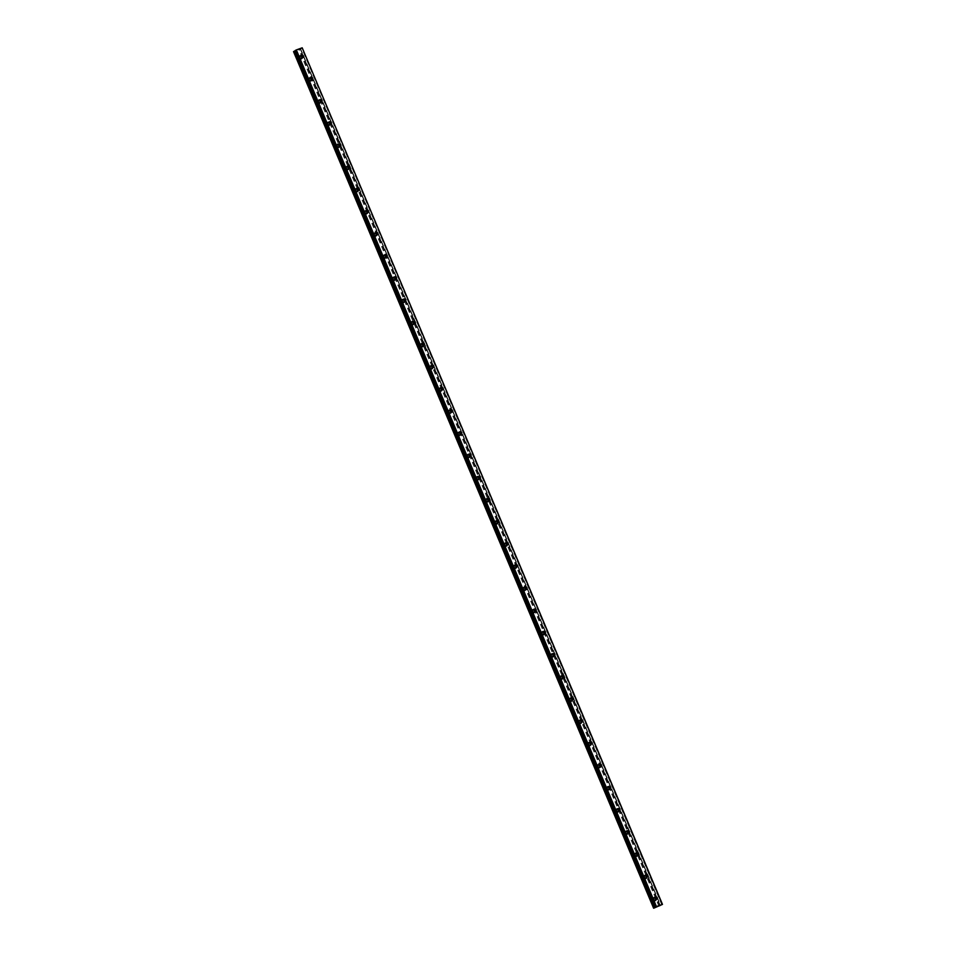 <?xml version="1.0" encoding="UTF-8"?>
<svg xmlns="http://www.w3.org/2000/svg" width="956" height="956" viewBox="0 0 956 956"><rect width="100%" height="100%" fill="white"/><g stroke="black" fill="none" stroke-linecap="round" stroke-linejoin="round"><path stroke-width="0.72" stroke-dasharray="4.78 3.58" d="M655.183 897.684A1.207 1.052 57.5 0 0 654.083 899.178A1.207 1.052 57.5 0 0 656.151 899.214M301.307 55.854A1.207 1.052 57.5 0 0 300.22 57.348A1.207 1.052 57.5 0 0 302.275 57.384M310.616 78.01A1.207 1.052 57.5 0 0 309.529 79.503A1.207 1.052 57.5 0 0 311.596 79.539M319.937 100.165A1.207 1.052 57.5 0 0 318.838 101.659A1.207 1.052 57.5 0 0 320.905 101.695M329.246 122.32A1.207 1.052 57.5 0 0 328.147 123.814A1.207 1.052 57.5 0 0 330.214 123.85M338.555 144.476A1.207 1.052 57.5 0 0 337.468 145.969A1.207 1.052 57.5 0 0 339.535 146.005M347.865 166.631A1.207 1.052 57.5 0 0 346.777 168.125A1.207 1.052 57.5 0 0 348.844 168.16M357.185 188.774A1.207 1.052 57.5 0 0 356.086 190.268A1.207 1.052 57.5 0 0 358.153 190.304M366.495 210.929A1.207 1.052 57.5 0 0 365.395 212.423A1.207 1.052 57.5 0 0 367.463 212.459M375.804 233.085A1.207 1.052 57.5 0 0 374.716 234.579A1.207 1.052 57.5 0 0 376.784 234.614M385.113 255.24A1.207 1.052 57.5 0 0 384.025 256.734A1.207 1.052 57.5 0 0 386.093 256.77M394.434 277.395A1.207 1.052 57.5 0 0 393.334 278.889A1.207 1.052 57.5 0 0 395.402 278.925M403.743 299.551A1.207 1.052 57.5 0 0 402.655 301.044A1.207 1.052 57.5 0 0 404.711 301.08M413.052 321.694A1.207 1.052 57.5 0 0 411.964 323.188A1.207 1.052 57.5 0 0 414.032 323.224M422.373 343.849A1.207 1.052 57.5 0 0 421.273 345.343A1.207 1.052 57.5 0 0 423.341 345.379M431.682 366.005A1.207 1.052 57.5 0 0 430.582 367.498A1.207 1.052 57.5 0 0 432.65 367.534M440.991 388.16A1.207 1.052 57.5 0 0 439.903 389.654A1.207 1.052 57.5 0 0 441.971 389.69M450.3 410.315A1.207 1.052 57.5 0 0 449.212 411.809A1.207 1.052 57.5 0 0 451.28 411.845M459.621 432.471A1.207 1.052 57.5 0 0 458.522 433.964A1.207 1.052 57.5 0 0 460.589 434M468.93 454.614A1.207 1.052 57.5 0 0 467.843 456.108A1.207 1.052 57.5 0 0 469.898 456.143M478.239 476.769A1.207 1.052 57.5 0 0 477.152 478.263A1.207 1.052 57.5 0 0 479.219 478.299M487.56 498.924A1.207 1.052 57.5 0 0 486.461 500.418A1.207 1.052 57.5 0 0 488.528 500.454M496.869 521.08A1.207 1.052 57.5 0 0 495.77 522.574A1.207 1.052 57.5 0 0 497.837 522.609M506.178 543.235A1.207 1.052 57.5 0 0 505.091 544.729A1.207 1.052 57.5 0 0 507.158 544.765M515.487 565.39A1.207 1.052 57.5 0 0 514.4 566.884A1.207 1.052 57.5 0 0 516.467 566.92M524.808 587.534A1.207 1.052 57.5 0 0 523.709 589.027A1.207 1.052 57.5 0 0 525.776 589.063M534.117 609.689A1.207 1.052 57.5 0 0 533.03 611.183A1.207 1.052 57.5 0 0 535.085 611.219M543.426 631.844A1.207 1.052 57.5 0 0 542.339 633.338A1.207 1.052 57.5 0 0 544.406 633.374M552.735 654A1.207 1.052 57.5 0 0 551.648 655.493A1.207 1.052 57.5 0 0 553.715 655.529M562.056 676.155A1.207 1.052 57.5 0 0 560.957 677.649A1.207 1.052 57.5 0 0 563.024 677.685M571.365 698.31A1.207 1.052 57.5 0 0 570.278 699.804A1.207 1.052 57.5 0 0 572.345 699.84M580.674 720.454A1.207 1.052 57.5 0 0 579.587 721.947A1.207 1.052 57.5 0 0 581.654 721.983M589.995 742.609A1.207 1.052 57.5 0 0 588.896 744.103A1.207 1.052 57.5 0 0 590.963 744.138M599.304 764.764A1.207 1.052 57.5 0 0 598.205 766.258A1.207 1.052 57.5 0 0 600.272 766.294M608.614 786.919A1.207 1.052 57.5 0 0 607.526 788.413A1.207 1.052 57.5 0 0 609.593 788.449M617.923 809.075A1.207 1.052 57.5 0 0 616.835 810.568A1.207 1.052 57.5 0 0 618.902 810.604M627.244 831.218A1.207 1.052 57.5 0 0 626.144 832.724A1.207 1.052 57.5 0 0 628.212 832.76M636.553 853.373A1.207 1.052 57.5 0 0 635.465 854.867A1.207 1.052 57.5 0 0 637.521 854.903M645.862 875.529A1.207 1.052 57.5 0 0 644.774 877.022A1.207 1.052 57.5 0 0 646.842 877.058M655.23 899.154A1.912 1.661 -122.5 0 1 652.088 900.289A1.912 1.661 -122.5 0 1 655.23 899.154M656.653 898.258A1.912 1.661 -122.5 0 1 653.51 899.393A1.912 1.661 -122.5 0 1 656.653 898.258M301.367 57.336A1.912 1.661 -122.5 0 1 298.212 58.471A1.912 1.661 -122.5 0 1 301.367 57.336M302.777 56.428A1.912 1.661 -122.5 0 1 299.634 57.563A1.912 1.661 -122.5 0 1 302.777 56.428M310.676 79.491A1.912 1.661 -122.5 0 1 307.521 80.615A1.912 1.661 -122.5 0 1 310.676 79.491M312.098 78.583A1.912 1.661 -122.5 0 1 308.943 79.718A1.912 1.661 -122.5 0 1 312.098 78.583M319.985 101.635A1.912 1.661 -122.5 0 1 316.842 102.77A1.912 1.661 -122.5 0 1 319.985 101.635M321.407 100.739A1.912 1.661 -122.5 0 1 318.264 101.874A1.912 1.661 -122.5 0 1 321.407 100.739M329.294 123.79A1.912 1.661 -122.5 0 1 326.151 124.925A1.912 1.661 -122.5 0 1 329.294 123.79M330.716 122.894A1.912 1.661 -122.5 0 1 327.573 124.017A1.912 1.661 -122.5 0 1 330.716 122.894M338.615 145.945A1.912 1.661 -122.5 0 1 335.46 147.081A1.912 1.661 -122.5 0 1 338.615 145.945M340.037 145.037A1.912 1.661 -122.5 0 1 336.882 146.172A1.912 1.661 -122.5 0 1 340.037 145.037M347.924 168.101A1.912 1.661 -122.5 0 1 344.769 169.236A1.912 1.661 -122.5 0 1 347.924 168.101M349.346 167.192A1.912 1.661 -122.5 0 1 346.192 168.328A1.912 1.661 -122.5 0 1 349.346 167.192M357.233 190.256A1.912 1.661 -122.5 0 1 354.09 191.391A1.912 1.661 -122.5 0 1 357.233 190.256M358.655 189.348A1.912 1.661 -122.5 0 1 355.513 190.483A1.912 1.661 -122.5 0 1 358.655 189.348M366.554 212.411A1.912 1.661 -122.5 0 1 363.4 213.535A1.912 1.661 -122.5 0 1 366.554 212.411M367.964 211.503A1.912 1.661 -122.5 0 1 364.822 212.638A1.912 1.661 -122.5 0 1 367.964 211.503M375.863 234.555A1.912 1.661 -122.5 0 1 372.709 235.69A1.912 1.661 -122.5 0 1 375.863 234.555M377.285 233.658A1.912 1.661 -122.5 0 1 374.131 234.794A1.912 1.661 -122.5 0 1 377.285 233.658M385.172 256.71A1.912 1.661 -122.5 0 1 382.03 257.845A1.912 1.661 -122.5 0 1 385.172 256.71M386.594 255.814A1.912 1.661 -122.5 0 1 383.452 256.937A1.912 1.661 -122.5 0 1 386.594 255.814M394.481 278.865A1.912 1.661 -122.5 0 1 391.339 280A1.912 1.661 -122.5 0 1 394.481 278.865M395.904 277.957A1.912 1.661 -122.5 0 1 392.761 279.092A1.912 1.661 -122.5 0 1 395.904 277.957M403.802 301.021A1.912 1.661 -122.5 0 1 400.648 302.156A1.912 1.661 -122.5 0 1 403.802 301.021M405.225 300.112A1.912 1.661 -122.5 0 1 402.07 301.248A1.912 1.661 -122.5 0 1 405.225 300.112M413.112 323.176A1.912 1.661 -122.5 0 1 409.957 324.311A1.912 1.661 -122.5 0 1 413.112 323.176M414.534 322.268A1.912 1.661 -122.5 0 1 411.379 323.403A1.912 1.661 -122.5 0 1 414.534 322.268M422.421 345.331A1.912 1.661 -122.5 0 1 419.278 346.454A1.912 1.661 -122.5 0 1 422.421 345.331M423.843 344.423A1.912 1.661 -122.5 0 1 420.7 345.558A1.912 1.661 -122.5 0 1 423.843 344.423M431.73 367.474A1.912 1.661 -122.5 0 1 428.587 368.61A1.912 1.661 -122.5 0 1 431.73 367.474M433.152 366.578A1.912 1.661 -122.5 0 1 430.009 367.713A1.912 1.661 -122.5 0 1 433.152 366.578M441.051 389.63A1.912 1.661 -122.5 0 1 437.896 390.765A1.912 1.661 -122.5 0 1 441.051 389.63M442.473 388.734A1.912 1.661 -122.5 0 1 439.318 389.857A1.912 1.661 -122.5 0 1 442.473 388.734M450.36 411.785A1.912 1.661 -122.5 0 1 447.217 412.92A1.912 1.661 -122.5 0 1 450.36 411.785M451.782 410.877A1.912 1.661 -122.5 0 1 448.627 412.012A1.912 1.661 -122.5 0 1 451.782 410.877M459.669 433.94A1.912 1.661 -122.5 0 1 456.526 435.076A1.912 1.661 -122.5 0 1 459.669 433.94M461.091 433.032A1.912 1.661 -122.5 0 1 457.948 434.167A1.912 1.661 -122.5 0 1 461.091 433.032M468.99 456.096A1.912 1.661 -122.5 0 1 465.835 457.231A1.912 1.661 -122.5 0 1 468.99 456.096M470.4 455.187A1.912 1.661 -122.5 0 1 467.257 456.323A1.912 1.661 -122.5 0 1 470.4 455.187M478.299 478.251A1.912 1.661 -122.5 0 1 475.144 479.374A1.912 1.661 -122.5 0 1 478.299 478.251M479.721 477.343A1.912 1.661 -122.5 0 1 476.566 478.478A1.912 1.661 -122.5 0 1 479.721 477.343M487.608 500.394A1.912 1.661 -122.5 0 1 484.465 501.53A1.912 1.661 -122.5 0 1 487.608 500.394M489.03 499.498A1.912 1.661 -122.5 0 1 485.887 500.633A1.912 1.661 -122.5 0 1 489.03 499.498M496.917 522.55A1.912 1.661 -122.5 0 1 493.774 523.685A1.912 1.661 -122.5 0 1 496.917 522.55M498.339 521.653A1.912 1.661 -122.5 0 1 495.196 522.777A1.912 1.661 -122.5 0 1 498.339 521.653M506.238 544.705A1.912 1.661 -122.5 0 1 503.083 545.84A1.912 1.661 -122.5 0 1 506.238 544.705M507.66 543.797A1.912 1.661 -122.5 0 1 504.505 544.932A1.912 1.661 -122.5 0 1 507.66 543.797M515.547 566.86A1.912 1.661 -122.5 0 1 512.404 567.995A1.912 1.661 -122.5 0 1 515.547 566.86M516.969 565.952A1.912 1.661 -122.5 0 1 513.814 567.087A1.912 1.661 -122.5 0 1 516.969 565.952M524.856 589.015A1.912 1.661 -122.5 0 1 521.713 590.151A1.912 1.661 -122.5 0 1 524.856 589.015M526.278 588.107A1.912 1.661 -122.5 0 1 523.135 589.243A1.912 1.661 -122.5 0 1 526.278 588.107M534.177 611.171A1.912 1.661 -122.5 0 1 531.022 612.294A1.912 1.661 -122.5 0 1 534.177 611.171M535.587 610.263A1.912 1.661 -122.5 0 1 532.444 611.398A1.912 1.661 -122.5 0 1 535.587 610.263M543.486 633.314A1.912 1.661 -122.5 0 1 540.331 634.449A1.912 1.661 -122.5 0 1 543.486 633.314M544.908 632.418A1.912 1.661 -122.5 0 1 541.753 633.553A1.912 1.661 -122.5 0 1 544.908 632.418M552.795 655.469A1.912 1.661 -122.5 0 1 549.652 656.605A1.912 1.661 -122.5 0 1 552.795 655.469M554.217 654.573A1.912 1.661 -122.5 0 1 551.074 655.697A1.912 1.661 -122.5 0 1 554.217 654.573M562.104 677.625A1.912 1.661 -122.5 0 1 558.961 678.76A1.912 1.661 -122.5 0 1 562.104 677.625M563.526 676.717A1.912 1.661 -122.5 0 1 560.383 677.852A1.912 1.661 -122.5 0 1 563.526 676.717M571.425 699.78A1.912 1.661 -122.5 0 1 568.27 700.915A1.912 1.661 -122.5 0 1 571.425 699.78M572.847 698.872A1.912 1.661 -122.5 0 1 569.692 700.007A1.912 1.661 -122.5 0 1 572.847 698.872M580.734 721.935A1.912 1.661 -122.5 0 1 577.579 723.071A1.912 1.661 -122.5 0 1 580.734 721.935M582.156 721.027A1.912 1.661 -122.5 0 1 579.001 722.162A1.912 1.661 -122.5 0 1 582.156 721.027M590.043 744.091A1.912 1.661 -122.5 0 1 586.9 745.214A1.912 1.661 -122.5 0 1 590.043 744.091M591.465 743.182A1.912 1.661 -122.5 0 1 588.322 744.318A1.912 1.661 -122.5 0 1 591.465 743.182M599.352 766.234A1.912 1.661 -122.5 0 1 596.209 767.369A1.912 1.661 -122.5 0 1 599.352 766.234M600.774 765.338A1.912 1.661 -122.5 0 1 597.631 766.473A1.912 1.661 -122.5 0 1 600.774 765.338M608.673 788.389A1.912 1.661 -122.5 0 1 605.518 789.525A1.912 1.661 -122.5 0 1 608.673 788.389M610.095 787.493A1.912 1.661 -122.5 0 1 606.941 788.616A1.912 1.661 -122.5 0 1 610.095 787.493M617.982 810.545A1.912 1.661 -122.5 0 1 614.839 811.68A1.912 1.661 -122.5 0 1 617.982 810.545M619.404 809.636A1.912 1.661 -122.5 0 1 616.25 810.772A1.912 1.661 -122.5 0 1 619.404 809.636M627.291 832.7A1.912 1.661 -122.5 0 1 624.149 833.835A1.912 1.661 -122.5 0 1 627.291 832.7M628.713 831.792A1.912 1.661 -122.5 0 1 625.571 832.927A1.912 1.661 -122.5 0 1 628.713 831.792M636.612 854.855A1.912 1.661 -122.5 0 1 633.458 855.99A1.912 1.661 -122.5 0 1 636.612 854.855M638.034 853.947A1.912 1.661 -122.5 0 1 634.88 855.082A1.912 1.661 -122.5 0 1 638.034 853.947M645.921 877.01A1.912 1.661 -122.5 0 1 642.767 878.134A1.912 1.661 -122.5 0 1 645.921 877.01M647.343 876.102A1.912 1.661 -122.5 0 1 644.189 877.238A1.912 1.661 -122.5 0 1 647.343 876.102M295.153 50.788L295.762 50.465L295.081 50.62M302.395 47.8L293.528 51.612M300.232 48.899L660.309 905.499L300.232 48.899M660.357 905.667L300.351 49.067M654.609 907.889L294.532 51.289M293.767 51.564L653.844 908.164M658.923 906.336L298.834 49.736M659.676 906.061L299.598 49.461M661.791 904.83L301.702 48.23M293.683 51.588L653.761 908.188M659.76 906.025L299.682 49.437M660.238 905.81L300.16 49.222M300.363 49.091L660.345 905.452M295.595 50.572L655.637 907.101M300.578 48.708L660.656 905.308M655.78 907.065L295.703 50.465M656.892 899.094L655.732 899.835M303.028 57.264L301.857 58.017M312.337 79.42L311.166 80.173M321.646 101.575L320.487 102.316M330.967 123.73L329.796 124.471M340.276 145.886L339.105 146.627M349.585 168.041L348.414 168.782M358.906 190.184L357.735 190.937M368.215 212.34L367.044 213.092M377.524 234.495L376.353 235.236M386.833 256.65L385.662 257.391M396.154 278.805L394.983 279.546M405.464 300.961L404.292 301.702M414.773 323.104L413.601 323.857M424.082 345.259L422.922 346.012M433.403 367.415L432.231 368.156M442.712 389.57L441.541 390.311M452.021 411.725L450.85 412.466M461.342 433.881L460.171 434.622M470.651 456.024L469.48 456.777M479.96 478.179L478.789 478.932M489.269 500.335L488.11 501.075M498.59 522.49L497.419 523.231M507.899 544.645L506.728 545.386M517.208 566.8L516.037 567.541M526.529 588.944L525.358 589.697M535.838 611.099L534.667 611.852M545.147 633.254L543.976 633.995M554.456 655.41L553.285 656.151M563.777 677.565L562.606 678.306M573.086 699.72L571.915 700.461M582.395 721.864L581.224 722.617M591.716 744.019L590.545 744.772M601.025 766.174L599.854 766.915M610.334 788.33L609.163 789.07M619.643 810.485L618.472 811.226M628.964 832.64L627.793 833.381M638.273 854.784L637.102 855.536M647.582 876.939L646.411 877.692M656.103 900.433L654.681 901.341M302.239 58.603L300.817 59.511M311.548 80.758L310.126 81.666M320.858 102.913L319.435 103.822M330.167 125.069L328.756 125.977M339.488 147.224L338.065 148.12M348.797 169.379L347.375 170.276M358.106 191.523L356.684 192.431M367.427 213.678L366.005 214.586M376.736 235.833L375.314 236.741M386.045 257.989L384.623 258.897M395.354 280.144L393.932 281.04M404.675 302.299L403.253 303.195M413.984 324.442L412.562 325.351M423.293 346.598L421.871 347.506M432.602 368.753L431.192 369.661M441.923 390.908L440.501 391.817M451.232 413.064L449.81 413.96M460.541 435.219L459.119 436.115M469.862 457.362L468.44 458.271M479.171 479.518L477.749 480.426M488.48 501.673L487.058 502.581M497.789 523.828L496.379 524.736M507.11 545.984L505.688 546.88M516.419 568.139L514.997 569.035M525.728 590.282L524.306 591.19M535.049 612.438L533.627 613.346M544.358 634.593L542.936 635.501M553.667 656.748L552.245 657.656M562.976 678.903L561.554 679.8M572.297 701.059L570.875 701.955M581.606 723.202L580.184 724.11M590.916 745.357L589.494 746.266M600.225 767.513L598.815 768.421M609.546 789.668L608.124 790.576M618.855 811.823L617.433 812.72M628.164 833.979L626.742 834.875M637.485 856.122L636.063 857.03M646.794 878.277L645.372 879.185M655.601 897.063L654.43 897.803M301.726 55.233L300.566 55.974M311.047 77.388L309.875 78.129M320.356 99.544L319.185 100.284M329.665 121.699L328.494 122.44M338.986 143.842L337.815 144.595M348.295 165.997L347.124 166.738M357.604 188.153L356.433 188.894M366.913 210.308L365.742 211.049M376.234 232.463L375.063 233.204M385.543 254.619L384.372 255.36M394.852 276.762L393.681 277.515M404.173 298.917L403.002 299.658M413.482 321.073L412.311 321.814M422.791 343.228L421.62 343.969M432.1 365.383L430.929 366.124M441.421 387.539L440.25 388.279M450.73 409.682L449.559 410.435M460.039 431.837L458.868 432.578M469.348 453.992L468.189 454.733M478.669 476.148L477.498 476.889M487.978 498.303L486.807 499.044M497.287 520.446L496.116 521.199M506.608 542.602L505.437 543.355M515.917 564.757L514.746 565.498M525.226 586.912L524.055 587.653M534.535 609.068L533.364 609.809M543.856 631.223L542.685 631.964M553.165 653.366L551.994 654.119M562.475 675.522L561.303 676.274M571.796 697.677L570.624 698.418M581.105 719.832L579.934 720.573M590.414 741.987L589.243 742.728M599.723 764.143L598.552 764.884M609.044 786.286L607.873 787.039M618.353 808.441L617.182 809.194M627.662 830.597L626.491 831.338M636.971 852.752L635.812 853.493M646.292 874.907L645.121 875.648M654.047 897.206L652.637 898.114M300.184 55.388L298.762 56.285M309.493 77.532L308.071 78.44M318.802 99.687L317.392 100.595M328.123 121.842L326.701 122.75M337.432 143.998L336.01 144.906M346.741 166.153L345.319 167.049M356.062 188.308L354.64 189.204M365.371 210.451L363.949 211.36M374.68 232.607L373.258 233.515M383.989 254.762L382.579 255.67M393.31 276.917L391.888 277.826M402.619 299.073L401.197 299.969M411.928 321.228L410.506 322.124M421.249 343.371L419.827 344.28M430.559 365.527L429.136 366.435M439.868 387.682L438.445 388.59M449.177 409.837L447.755 410.745M458.498 431.993L457.076 432.889M467.807 454.148L466.385 455.044M477.116 476.291L475.694 477.199M486.425 498.446L485.015 499.355M495.746 520.602L494.324 521.51M505.055 542.757L503.633 543.665M514.364 564.912L512.942 565.809M523.685 587.068L522.263 587.964M532.994 609.211L531.572 610.119M542.303 631.366L540.881 632.275M551.612 653.522L550.202 654.43M560.933 675.677L559.511 676.585M570.242 697.832L568.82 698.728M579.551 719.988L578.129 720.884M588.872 742.131L587.45 743.039M598.181 764.286L596.759 765.194M607.49 786.441L606.068 787.35M616.799 808.597L615.377 809.505M626.12 830.752L624.698 831.648M635.429 852.907L634.007 853.804M644.738 875.051L643.316 875.959M655.84 907.053L295.762 50.465"/><path stroke-width="1.43" d="M656.151 899.214A1.207 1.052 57.5 0 0 655.183 897.684M655.254 898.437A1.207 1.052 57.5 0 0 657.238 897.72A1.207 1.052 57.5 0 0 655.254 898.437M302.275 57.384A1.207 1.052 57.5 0 0 301.307 55.854M301.379 56.607A1.207 1.052 57.5 0 0 303.375 55.89A1.207 1.052 57.5 0 0 301.379 56.607M311.596 79.539A1.207 1.052 57.5 0 0 310.616 78.01M310.7 78.762A1.207 1.052 57.5 0 0 312.684 78.045A1.207 1.052 57.5 0 0 310.7 78.762M320.905 101.695A1.207 1.052 57.5 0 0 319.937 100.165M320.009 100.918A1.207 1.052 57.5 0 0 321.993 100.201A1.207 1.052 57.5 0 0 320.009 100.918M330.214 123.85A1.207 1.052 57.5 0 0 329.246 122.32M329.318 123.073A1.207 1.052 57.5 0 0 331.314 122.356A1.207 1.052 57.5 0 0 329.318 123.073M339.535 146.005A1.207 1.052 57.5 0 0 338.555 144.476M338.639 145.228A1.207 1.052 57.5 0 0 340.623 144.511A1.207 1.052 57.5 0 0 338.639 145.228M348.844 168.16A1.207 1.052 57.5 0 0 347.865 166.631M347.948 167.372A1.207 1.052 57.5 0 0 349.932 166.655A1.207 1.052 57.5 0 0 347.948 167.372M358.153 190.304A1.207 1.052 57.5 0 0 357.185 188.774M357.257 189.527A1.207 1.052 57.5 0 0 359.253 188.81A1.207 1.052 57.5 0 0 357.257 189.527M367.463 212.459A1.207 1.052 57.5 0 0 366.495 210.929M366.566 211.682A1.207 1.052 57.5 0 0 368.562 210.965A1.207 1.052 57.5 0 0 366.566 211.682M376.784 234.614A1.207 1.052 57.5 0 0 375.804 233.085M375.887 233.838A1.207 1.052 57.5 0 0 377.871 233.121A1.207 1.052 57.5 0 0 375.887 233.838M386.093 256.77A1.207 1.052 57.5 0 0 385.113 255.24M385.196 255.993A1.207 1.052 57.5 0 0 387.18 255.276A1.207 1.052 57.5 0 0 385.196 255.993M395.402 278.925A1.207 1.052 57.5 0 0 394.434 277.395M394.505 278.148A1.207 1.052 57.5 0 0 396.501 277.431A1.207 1.052 57.5 0 0 394.505 278.148M404.711 301.08A1.207 1.052 57.5 0 0 403.743 299.551M403.826 300.292A1.207 1.052 57.5 0 0 405.81 299.575A1.207 1.052 57.5 0 0 403.826 300.292M414.032 323.224A1.207 1.052 57.5 0 0 413.052 321.694M413.135 322.447A1.207 1.052 57.5 0 0 415.119 321.73A1.207 1.052 57.5 0 0 413.135 322.447M423.341 345.379A1.207 1.052 57.5 0 0 422.373 343.849M422.444 344.602A1.207 1.052 57.5 0 0 424.428 343.885A1.207 1.052 57.5 0 0 422.444 344.602M432.65 367.534A1.207 1.052 57.5 0 0 431.682 366.005M431.754 366.757A1.207 1.052 57.5 0 0 433.749 366.04A1.207 1.052 57.5 0 0 431.754 366.757M441.971 389.69A1.207 1.052 57.5 0 0 440.991 388.16M441.075 388.913A1.207 1.052 57.5 0 0 443.058 388.196A1.207 1.052 57.5 0 0 441.075 388.913M451.28 411.845A1.207 1.052 57.5 0 0 450.3 410.315M450.384 411.068A1.207 1.052 57.5 0 0 452.367 410.351A1.207 1.052 57.5 0 0 450.384 411.068M460.589 434A1.207 1.052 57.5 0 0 459.621 432.471M459.693 433.211A1.207 1.052 57.5 0 0 461.688 432.494A1.207 1.052 57.5 0 0 459.693 433.211M469.898 456.143A1.207 1.052 57.5 0 0 468.93 454.614M469.002 455.367A1.207 1.052 57.5 0 0 470.997 454.65A1.207 1.052 57.5 0 0 469.002 455.367M479.219 478.299A1.207 1.052 57.5 0 0 478.239 476.769M478.323 477.522A1.207 1.052 57.5 0 0 480.306 476.805A1.207 1.052 57.5 0 0 478.323 477.522M488.528 500.454A1.207 1.052 57.5 0 0 487.56 498.924M487.632 499.677A1.207 1.052 57.5 0 0 489.615 498.96A1.207 1.052 57.5 0 0 487.632 499.677M497.837 522.609A1.207 1.052 57.5 0 0 496.869 521.08M496.941 521.833A1.207 1.052 57.5 0 0 498.936 521.116A1.207 1.052 57.5 0 0 496.941 521.833M507.158 544.765A1.207 1.052 57.5 0 0 506.178 543.235M506.262 543.976A1.207 1.052 57.5 0 0 508.245 543.271A1.207 1.052 57.5 0 0 506.262 543.976M516.467 566.92A1.207 1.052 57.5 0 0 515.487 565.39M515.571 566.131A1.207 1.052 57.5 0 0 517.555 565.414A1.207 1.052 57.5 0 0 515.571 566.131M525.776 589.063A1.207 1.052 57.5 0 0 524.808 587.534M524.88 588.287A1.207 1.052 57.5 0 0 526.875 587.57A1.207 1.052 57.5 0 0 524.88 588.287M535.085 611.219A1.207 1.052 57.5 0 0 534.117 609.689M534.189 610.442A1.207 1.052 57.5 0 0 536.185 609.725A1.207 1.052 57.5 0 0 534.189 610.442M544.406 633.374A1.207 1.052 57.5 0 0 543.426 631.844M543.51 632.597A1.207 1.052 57.5 0 0 545.494 631.88A1.207 1.052 57.5 0 0 543.51 632.597M553.715 655.529A1.207 1.052 57.5 0 0 552.735 654M552.819 654.752A1.207 1.052 57.5 0 0 554.803 654.035A1.207 1.052 57.5 0 0 552.819 654.752M563.024 677.685A1.207 1.052 57.5 0 0 562.056 676.155M562.128 676.896A1.207 1.052 57.5 0 0 564.124 676.191A1.207 1.052 57.5 0 0 562.128 676.896M572.345 699.84A1.207 1.052 57.5 0 0 571.365 698.31M571.449 699.051A1.207 1.052 57.5 0 0 573.433 698.334A1.207 1.052 57.5 0 0 571.449 699.051M581.654 721.983A1.207 1.052 57.5 0 0 580.674 720.454M580.758 721.206A1.207 1.052 57.5 0 0 582.742 720.489A1.207 1.052 57.5 0 0 580.758 721.206M590.963 744.138A1.207 1.052 57.5 0 0 589.995 742.609M590.067 743.362A1.207 1.052 57.5 0 0 592.051 742.645A1.207 1.052 57.5 0 0 590.067 743.362M600.272 766.294A1.207 1.052 57.5 0 0 599.304 764.764M599.376 765.517A1.207 1.052 57.5 0 0 601.372 764.8A1.207 1.052 57.5 0 0 599.376 765.517M609.593 788.449A1.207 1.052 57.5 0 0 608.614 786.919M608.697 787.672A1.207 1.052 57.5 0 0 610.681 786.955A1.207 1.052 57.5 0 0 608.697 787.672M618.902 810.604A1.207 1.052 57.5 0 0 617.923 809.075M618.006 809.816A1.207 1.052 57.5 0 0 619.99 809.111A1.207 1.052 57.5 0 0 618.006 809.816M628.212 832.76A1.207 1.052 57.5 0 0 627.244 831.218M627.315 831.971A1.207 1.052 57.5 0 0 629.311 831.254A1.207 1.052 57.5 0 0 627.315 831.971M637.521 854.903A1.207 1.052 57.5 0 0 636.553 853.373M636.624 854.126A1.207 1.052 57.5 0 0 638.62 853.409A1.207 1.052 57.5 0 0 636.624 854.126M646.842 877.058A1.207 1.052 57.5 0 0 645.862 875.529M645.945 876.282A1.207 1.052 57.5 0 0 647.929 875.565A1.207 1.052 57.5 0 0 645.945 876.282M656.425 906.515L653.844 908.164L662.472 904.388L656.425 906.515L296.348 49.915L302.192 47.812L662.281 904.412M302.192 47.812L662.472 904.388M653.605 908.2L293.528 51.612L295.153 50.788M655.159 907.22L295.081 50.62L296.348 49.915M655.84 906.778L295.762 50.19M654.43 907.77L294.352 51.17M653.976 907.985L293.898 51.397M653.82 908.069L293.743 51.469"/></g></svg>
